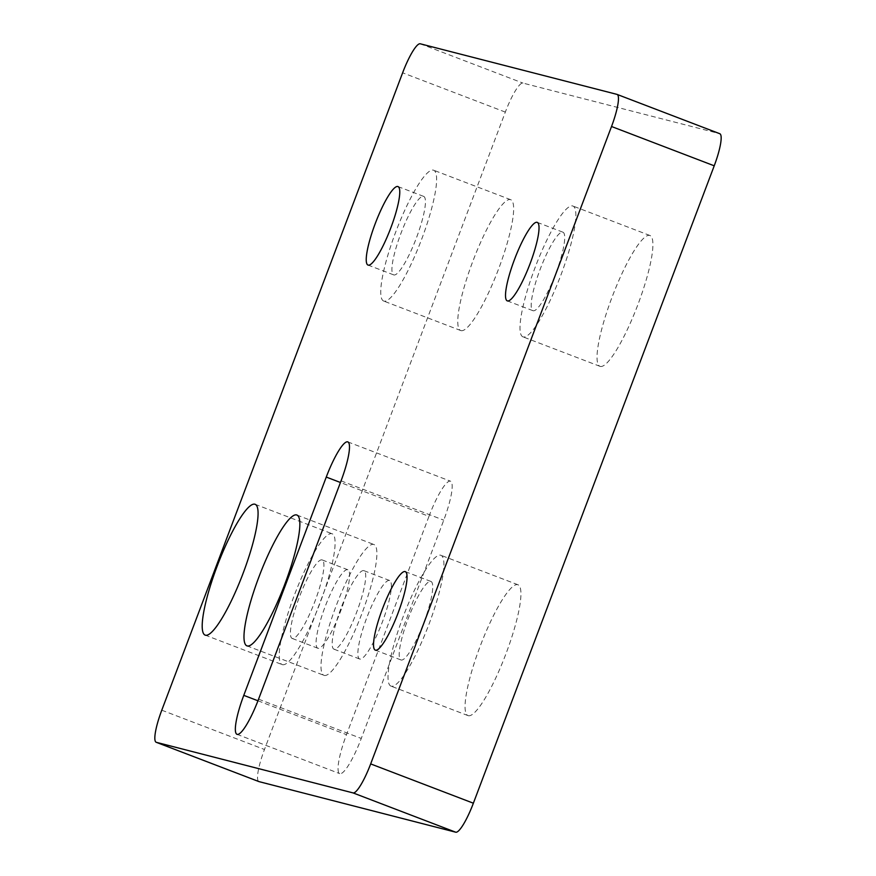 <?xml version="1.0" encoding="UTF-8"?>
<svg xmlns="http://www.w3.org/2000/svg" width="876" height="876" viewBox="0 0 876 876"><rect width="100%" height="100%" fill="white"/><g stroke="black" fill="none" stroke-linecap="round" stroke-linejoin="round"><path stroke-width="0.66" stroke-dasharray="4.38 3.29" d="M383.929 301.125A70.025 13.392 110.9 0 1 383.655 301.037A70.025 13.392 110.9 0 1 396.171 230.826A70.025 13.392 110.9 0 1 433.708 170.251A70.025 13.392 110.9 0 1 421.455 239.739A70.025 13.392 110.9 0 1 383.929 301.125M423.524 196.344A42.015 8.037 110.9 0 1 423.699 196.399A42.015 8.037 110.9 0 1 416.177 238.524A42.015 8.037 110.9 0 1 393.663 274.878A42.015 8.037 110.9 0 1 401.011 233.18A42.015 8.037 110.9 0 1 423.524 196.344M460.962 330.602A70.025 13.392 -69.1 0 0 498.488 269.206A70.025 13.392 -69.1 0 0 510.741 199.717A70.025 13.392 -69.1 0 0 473.204 260.303A70.025 13.392 -69.1 0 0 460.677 330.515A70.025 13.392 -69.1 0 0 460.962 330.602M391.222 686.193A70.025 13.392 110.9 0 1 390.948 686.105A70.025 13.392 110.9 0 1 403.464 615.894A70.025 13.392 110.9 0 1 441 555.318A70.025 13.392 110.9 0 1 428.747 624.807A70.025 13.392 110.9 0 1 391.222 686.193M430.817 581.412A42.015 8.037 110.9 0 1 430.981 581.467A42.015 8.037 110.9 0 1 423.469 623.592A42.015 8.037 110.9 0 1 400.945 659.946A42.015 8.037 110.9 0 1 408.304 618.248A42.015 8.037 110.9 0 1 430.817 581.412M468.255 715.67A70.025 13.392 -69.1 0 0 505.77 654.273A70.025 13.392 -69.1 0 0 518.034 584.785A70.025 13.392 -69.1 0 0 480.497 645.371A70.025 13.392 -69.1 0 0 467.97 715.582A70.025 13.392 -69.1 0 0 468.255 715.67M523.202 336.931A70.025 13.392 110.9 0 1 522.917 336.844A70.025 13.392 110.9 0 1 535.444 266.632A70.025 13.392 110.9 0 1 572.981 206.057A70.025 13.392 110.9 0 1 560.717 275.546A70.025 13.392 110.9 0 1 523.202 336.931M562.797 232.151A42.015 8.037 110.9 0 1 562.961 232.206A42.015 8.037 110.9 0 1 555.45 274.33A42.015 8.037 110.9 0 1 532.926 310.684A42.015 8.037 110.9 0 1 540.284 268.987A42.015 8.037 110.9 0 1 562.797 232.151M600.224 366.409A70.025 13.392 -69.1 0 0 637.75 305.012A70.025 13.392 -69.1 0 0 650.003 235.524A70.025 13.392 -69.1 0 0 612.466 296.11A70.025 13.392 -69.1 0 0 599.95 366.321A70.025 13.392 -69.1 0 0 600.224 366.409M616.978 94.378L719.678 133.678L522.972 83.1A32.675 6.252 -69.1 0 0 505.332 112.095L264.475 749.495A32.675 6.252 -69.1 0 0 258.759 781.523M428.966 516.369L346.48 734.657A39.683 7.588 -69.1 0 0 339.702 773.617A39.683 7.588 -69.1 0 0 361.273 738.457L443.76 520.169A39.683 7.588 -69.1 0 0 450.549 481.209A39.683 7.588 -69.1 0 0 428.966 516.369L340.446 482.501M324.197 675.407A70.025 13.392 -69.1 0 0 361.722 614.021A70.025 13.392 -69.1 0 0 373.975 544.533A70.025 13.392 -69.1 0 0 336.439 605.108A70.025 13.392 -69.1 0 0 323.923 675.319A70.025 13.392 -69.1 0 0 324.197 675.407M363.792 570.637A42.015 8.037 -69.1 0 0 341.279 607.462A42.015 8.037 -69.1 0 0 333.92 649.16A42.015 8.037 -69.1 0 0 356.444 612.806A42.015 8.037 -69.1 0 0 363.956 570.681A42.015 8.037 -69.1 0 0 363.792 570.637M389.47 580.46A42.015 8.037 -69.1 0 0 366.956 617.295A42.015 8.037 -69.1 0 0 359.598 658.982A42.015 8.037 -69.1 0 0 382.122 622.639A42.015 8.037 -69.1 0 0 389.634 580.514A42.015 8.037 -69.1 0 0 389.47 580.46M282.422 664.665A70.025 13.392 -69.1 0 0 319.937 603.279A70.025 13.392 -69.1 0 0 332.201 533.791A70.025 13.392 -69.1 0 0 294.665 594.366A70.025 13.392 -69.1 0 0 282.138 664.577A70.025 13.392 -69.1 0 0 282.422 664.665M322.018 559.895A42.015 8.037 -69.1 0 0 299.504 596.72A42.015 8.037 -69.1 0 0 292.146 638.418A42.015 8.037 -69.1 0 0 314.67 602.064A42.015 8.037 -69.1 0 0 322.182 559.939A42.015 8.037 -69.1 0 0 322.018 559.895M347.684 569.718A42.015 8.037 -69.1 0 0 325.171 606.553A42.015 8.037 -69.1 0 0 317.824 648.24A42.015 8.037 -69.1 0 0 340.348 611.897A42.015 8.037 -69.1 0 0 347.86 569.772A42.015 8.037 -69.1 0 0 347.684 569.718M161.775 710.195L264.475 749.495M505.332 112.095L402.631 72.796M420.272 43.8L522.972 83.1M257.949 700.778L346.48 734.657M258.573 699.158L361.273 738.457M341.06 480.869L443.76 520.169M510.73 199.717L433.708 170.24M460.677 330.515L383.655 301.037M398.022 186.577L423.688 196.399M367.986 265.056L393.663 274.878M518.023 584.785L440.989 555.307M467.97 715.582L390.948 686.105M405.303 571.645L430.981 581.467M375.278 650.123L400.956 659.946M649.992 235.524L572.97 206.046M599.95 366.321L522.917 336.844M537.284 222.384L562.961 232.206M507.259 300.862L532.926 310.684M236.991 734.318L339.702 773.617M347.838 441.909L450.549 481.209M246.89 645.842L323.923 675.319M296.942 515.055L373.975 544.522M359.609 658.993L333.931 649.16M389.634 580.514L363.956 570.681M205.115 635.1L282.138 664.577M255.168 504.313L332.19 533.78M317.824 648.251L292.146 638.418M347.86 569.772L322.182 559.939"/><path stroke-width="1.31" d="M397.846 186.522A42.015 8.037 110.9 0 1 398.022 186.577A42.015 8.037 110.9 0 1 390.51 228.702A42.015 8.037 110.9 0 1 367.986 265.056A42.015 8.037 110.9 0 1 375.333 223.358A42.015 8.037 110.9 0 1 397.846 186.522M405.139 571.59A42.015 8.037 110.9 0 1 405.314 571.645A42.015 8.037 110.9 0 1 397.792 613.769A42.015 8.037 110.9 0 1 375.278 650.123A42.015 8.037 110.9 0 1 382.626 608.426A42.015 8.037 110.9 0 1 405.139 571.59M537.119 222.329A42.015 8.037 110.9 0 1 537.284 222.384A42.015 8.037 110.9 0 1 529.772 264.508A42.015 8.037 110.9 0 1 507.248 300.862A42.015 8.037 110.9 0 1 514.606 259.165A42.015 8.037 110.9 0 1 537.119 222.329M258.759 781.523A32.675 6.252 -69.1 0 0 258.891 781.578A32.675 6.252 -69.1 0 0 259.022 781.622L455.728 832.2A32.675 6.252 -69.1 0 0 473.368 803.204L714.225 165.805A32.675 6.252 -69.1 0 0 719.809 133.721A32.675 6.252 -69.1 0 0 719.678 133.678M616.978 94.378A32.675 6.252 110.9 0 1 617.109 94.422A32.675 6.252 110.9 0 1 611.525 126.505L370.668 763.905A32.675 6.252 110.9 0 1 353.028 792.9L156.322 742.322A32.675 6.252 110.9 0 1 156.191 742.279A32.675 6.252 110.9 0 1 161.775 710.195L402.631 72.796A32.675 6.252 110.9 0 1 420.272 43.8L616.978 94.378M243.78 695.358L326.266 477.07A39.683 7.588 110.9 0 1 347.838 441.909A39.683 7.588 110.9 0 1 341.06 480.869L258.573 699.158A39.683 7.588 110.9 0 1 236.991 734.318A39.683 7.588 110.9 0 1 243.78 695.358L257.949 700.778M247.174 645.94A70.025 13.392 110.9 0 1 246.89 645.842A70.025 13.392 110.9 0 1 259.416 575.642A70.025 13.392 110.9 0 1 296.953 515.055A70.025 13.392 110.9 0 1 284.689 584.544A70.025 13.392 110.9 0 1 247.174 645.94M205.389 635.199A70.025 13.392 110.9 0 1 205.115 635.1A70.025 13.392 110.9 0 1 217.631 564.9A70.025 13.392 110.9 0 1 255.168 504.313A70.025 13.392 110.9 0 1 242.915 573.802A70.025 13.392 110.9 0 1 205.389 635.199M611.525 126.505L714.225 165.805M473.368 803.204L370.668 763.905M353.028 792.9L455.728 832.2M259.022 781.622L156.322 742.322M326.266 477.07L340.446 482.501M617.109 94.422L719.809 133.721M156.191 742.279L258.891 781.578"/></g></svg>
